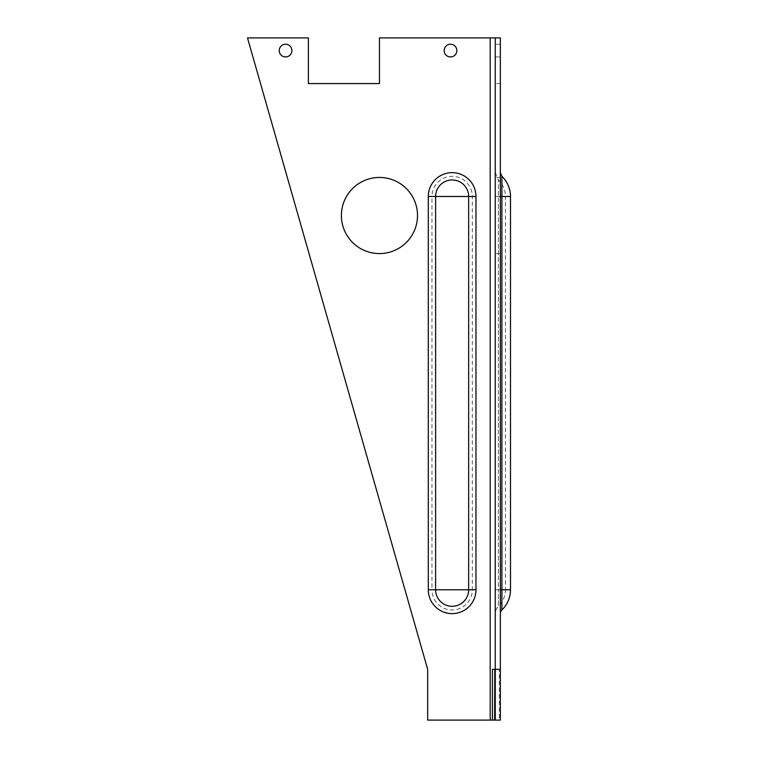 <?xml version="1.0" encoding="UTF-8"?>
<svg xmlns="http://www.w3.org/2000/svg" width="758" height="758" viewBox="0 0 758 758"><rect width="100%" height="100%" fill="white"/><g stroke="black" fill="none" stroke-linecap="round" stroke-linejoin="round"><path stroke-width="0.57" stroke-dasharray="3.79 2.84" d="M475.967 196.483L431.956 196.483A20.182 20.182 0 0 1 452.128 176.311A20.182 20.182 0 0 1 472.31 196.483L472.31 589.781A20.182 20.182 0 0 1 452.128 609.963A20.182 20.182 0 0 1 431.956 589.781L428.298 589.781A23.839 23.839 0 0 0 452.128 613.62A23.839 23.839 0 0 0 475.967 589.781L475.967 196.483A23.839 23.839 0 0 0 452.128 172.653A23.839 23.839 0 0 0 428.298 196.483L428.298 589.781M500.346 589.781L500.346 172.653L500.346 589.781L501.9 589.781L501.9 176.311M501.9 609.963L501.9 589.781L510.494 589.781M495.268 172.653L498.385 179.968A22.92 22.92 0 0 1 505.415 196.483L498.385 196.483L505.415 196.483L505.415 589.781L498.385 589.781L498.385 179.968L498.385 589.781L505.415 589.781A22.92 22.92 0 0 1 498.385 606.296L498.385 589.781L498.385 606.296A10.148 10.148 0 0 0 495.268 613.62L495.268 172.653L495.268 613.62M379.455 177.457A38.061 38.061 0 0 0 341.394 215.518A38.061 38.061 0 0 0 379.455 253.579A38.061 38.061 0 0 0 417.516 215.518A38.061 38.061 0 0 0 379.455 177.457M285.567 44.239A6.339 6.339 0 0 0 279.228 50.587A6.339 6.339 0 0 0 285.567 56.926A6.339 6.339 0 0 0 291.915 50.587A6.339 6.339 0 0 0 285.567 44.239M450.498 44.239A6.339 6.339 0 0 0 444.16 50.587A6.339 6.339 0 0 0 450.498 56.926A6.339 6.339 0 0 0 456.847 50.587A6.339 6.339 0 0 0 450.498 44.239M500.346 56.926L495.268 56.926L495.268 44.239L495.268 56.926L495.268 44.239L495.268 56.926L500.346 56.926L500.346 44.239L495.268 44.239L500.346 44.239L500.346 56.926M500.346 253.579L500.346 177.457L500.346 253.579L495.268 253.579L495.268 177.457L495.268 253.579M500.346 177.457L495.268 177.457M500.346 37.9L495.268 37.9L495.268 720.1L500.346 720.1L500.346 37.9L495.268 37.9L495.268 83.57L495.268 37.9L500.346 37.9L500.346 83.57L500.346 37.9L379.455 37.9L379.455 83.57L308.402 83.57L308.402 37.9L247.506 37.9L427.664 669.352L427.664 720.1L494.623 720.1M500.346 83.57L495.268 83.57L500.346 83.57M494.756 720.1L499.323 720.1L499.323 669.352L494.756 669.352L499.323 669.352M500.346 720.1L499.323 720.1M492.406 669.352L494.623 669.352M498.385 589.781L495.268 589.781L498.385 589.781M490.189 37.9L490.189 720.1M495.268 196.483L498.385 196.483L495.268 196.483M510.494 196.483L500.346 196.483M475.967 589.781L431.956 589.781L431.956 196.483L428.298 196.483"/><path stroke-width="1.14" d="M475.967 196.483L468.652 196.483L468.652 589.781A16.524 16.524 0 0 1 452.128 606.296A16.524 16.524 0 0 1 435.613 589.781L435.613 196.483A16.524 16.524 0 0 1 452.128 179.968A16.524 16.524 0 0 1 468.652 196.483L428.298 196.483L428.298 589.781A23.839 23.839 0 0 0 452.128 613.62A23.839 23.839 0 0 0 475.967 589.781L475.967 196.483A23.839 23.839 0 0 0 452.128 172.653A23.839 23.839 0 0 0 428.298 196.483M500.346 196.483L510.494 196.483A27.989 27.989 0 0 0 501.9 176.311L501.9 609.963A5.079 5.079 0 0 0 500.346 613.62M379.455 177.457A38.061 38.061 0 0 0 341.394 215.518A38.061 38.061 0 0 0 379.455 253.579A38.061 38.061 0 0 0 417.516 215.518A38.061 38.061 0 0 0 379.455 177.457M285.567 44.239A6.339 6.339 0 0 0 279.228 50.587A6.339 6.339 0 0 0 285.567 56.926A6.339 6.339 0 0 0 291.915 50.587A6.339 6.339 0 0 0 285.567 44.239M450.498 44.239A6.339 6.339 0 0 0 444.16 50.587A6.339 6.339 0 0 0 450.498 56.926A6.339 6.339 0 0 0 456.847 50.587A6.339 6.339 0 0 0 450.498 44.239M495.268 720.1L500.346 720.1L500.346 37.9L495.268 37.9L495.268 720.1L494.756 720.1L494.756 669.352L492.406 669.352L492.406 720.1L494.623 720.1L494.756 669.352M500.346 669.352L495.268 669.352M495.268 37.9L379.455 37.9L379.455 83.57L308.402 83.57L308.402 37.9L247.506 37.9L427.664 669.352L427.664 720.1L492.406 720.1M428.298 589.781L475.967 589.781M490.189 37.9L490.189 720.1M500.346 589.781L510.494 589.781A27.989 27.989 0 0 1 501.9 609.963M510.494 196.483L510.494 589.781M501.9 176.311L500.346 172.653"/></g></svg>
